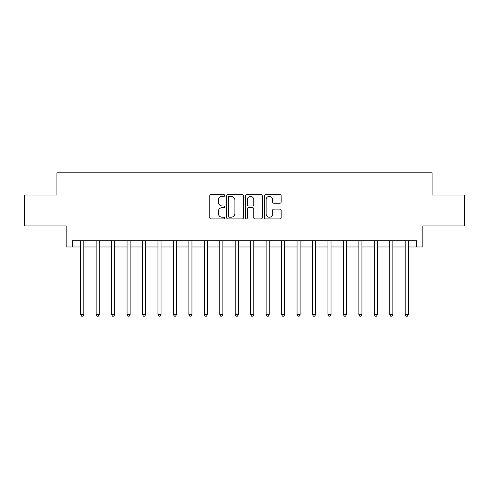<?xml version="1.0" encoding="UTF-8"?>
<svg xmlns="http://www.w3.org/2000/svg" width="489" height="489" viewBox="0 0 489 489"><rect width="100%" height="100%" fill="white"/><g stroke="black" fill="none" stroke-linecap="round" stroke-linejoin="round"><path stroke-width="0.73" d="M224.72 195.508A0.85 0.85 0 0 0 223.87 194.659L210.979 194.659A1.216 1.216 0 0 0 209.763 195.875L209.763 217.715A1.216 1.216 0 0 0 210.979 218.931L223.87 218.931A0.85 0.85 0 0 0 224.72 218.082A0.85 0.85 0 0 0 223.87 217.232L222.202 217.232A3.881 3.881 0 0 1 218.32 213.345L218.32 211.529A3.881 3.881 0 0 1 222.202 207.642L223.87 207.642A0.85 0.85 0 0 0 224.72 206.792A0.85 0.85 0 0 0 223.87 205.942L222.202 205.942A3.881 3.881 0 0 1 218.32 202.061L218.32 200.239A3.881 3.881 0 0 1 222.202 196.358L223.87 196.358A0.85 0.85 0 0 0 224.72 195.508M279.965 203.216A1.216 1.216 0 0 0 281.175 202L281.175 195.875A1.216 1.216 0 0 0 279.965 194.659L265.643 194.659A1.216 1.216 0 0 0 264.433 195.875L264.433 217.715A1.216 1.216 0 0 0 265.643 218.931L279.965 218.931A1.216 1.216 0 0 0 281.175 217.715L281.175 210.313A1.216 1.216 0 0 0 279.965 209.103L273.834 209.103A1.216 1.216 0 0 0 272.624 210.313L272.624 213.986A3.246 3.246 0 0 1 269.378 217.232A3.246 3.246 0 0 1 266.132 213.986L266.132 199.604A3.246 3.246 0 0 1 269.378 196.358A3.246 3.246 0 0 1 272.624 199.604L272.624 202A1.216 1.216 0 0 0 273.834 203.216L279.965 203.216M72.354 246.969L72.354 240.79L416.646 240.79L416.646 246.969L422.826 246.969L422.826 225.955L464.55 225.955L464.55 195.05L432.099 195.05L432.099 172.8L56.901 172.8L56.901 195.05L24.45 195.05L24.45 225.955L66.174 225.955L66.174 246.969L80.697 246.969M243.436 195.875A1.216 1.216 0 0 0 242.226 194.659L227.905 194.659A1.216 1.216 0 0 0 226.694 195.875L226.694 217.715A1.216 1.216 0 0 0 227.905 218.931L242.226 218.931A1.216 1.216 0 0 0 243.436 217.715L243.436 195.875M246.774 194.659L261.095 194.659A1.216 1.216 0 0 1 262.306 195.875L262.306 217.715A1.216 1.216 0 0 1 261.095 218.931L254.965 218.931A1.216 1.216 0 0 1 253.754 217.715L253.754 208.858A1.216 1.216 0 0 0 252.538 207.642L248.473 207.642A1.216 1.216 0 0 0 247.263 208.858L247.263 218.082A0.85 0.85 0 0 1 246.413 218.931A0.85 0.85 0 0 1 245.564 218.082L245.564 195.875A1.216 1.216 0 0 1 246.774 194.659M83.79 246.969L96.15 246.969M99.243 246.969L111.602 246.969M114.695 246.969L127.061 246.969M130.147 246.969L142.513 246.969M145.6 246.969L157.965 246.969M161.052 246.969L173.418 246.969M176.505 246.969L188.87 246.969M191.957 246.969L204.323 246.969M207.415 246.969L219.775 246.969M222.868 246.969L235.227 246.969M238.32 246.969L250.68 246.969M253.773 246.969L266.132 246.969M269.225 246.969L281.585 246.969M284.677 246.969L297.043 246.969M300.13 246.969L312.495 246.969M315.582 246.969L327.948 246.969M331.035 246.969L343.4 246.969M346.487 246.969L358.853 246.969M361.939 246.969L374.305 246.969M377.398 246.969L389.757 246.969M392.85 246.969L405.21 246.969M408.303 246.969L416.646 246.969M229.243 196.358A0.85 0.85 0 0 0 228.394 197.208L228.394 216.382A0.85 0.85 0 0 0 229.243 217.232L230.997 217.232A3.881 3.881 0 0 0 234.885 213.345L234.885 200.239A3.881 3.881 0 0 0 230.997 196.358L229.243 196.358M253.754 199.665A3.246 3.246 0 0 0 250.509 196.419A3.246 3.246 0 0 0 247.263 199.665L247.263 204.732A1.216 1.216 0 0 0 248.473 205.942L252.538 205.942A1.216 1.216 0 0 0 253.754 204.732L253.754 199.665M83.943 240.79L83.876 240.949A1.235 1.235 0 0 0 83.79 241.407L83.79 314.592L80.697 314.592L80.697 241.407A1.235 1.235 0 0 0 80.612 240.949L80.544 240.79M83.79 314.592L82.861 316.2L81.626 316.2L80.697 314.592M99.395 240.79L99.334 240.949A1.235 1.235 0 0 0 99.243 241.407L99.243 314.592L96.15 314.592L96.15 241.407A1.235 1.235 0 0 0 96.064 240.949L95.997 240.79M99.243 314.592L98.313 316.2L97.079 316.2L96.15 314.592M114.848 240.79L114.787 240.949A1.235 1.235 0 0 0 114.695 241.407L114.695 314.592L111.602 314.592L111.602 241.407A1.235 1.235 0 0 0 111.516 240.949L111.449 240.79M114.695 314.592L113.766 316.2L112.531 316.2L111.602 314.592M130.3 240.79L130.239 240.949A1.235 1.235 0 0 0 130.147 241.407L130.147 314.592L127.061 314.592L127.061 241.407A1.235 1.235 0 0 0 126.969 240.949L126.908 240.79M130.147 314.592L129.218 316.2L127.984 316.2L127.061 314.592M145.753 240.79L145.691 240.949A1.235 1.235 0 0 0 145.6 241.407L145.6 314.592L142.513 314.592L142.513 241.407A1.235 1.235 0 0 0 142.421 240.949L142.36 240.79M145.6 314.592L144.677 316.2L143.436 316.2L142.513 314.592M161.205 240.79L161.144 240.949A1.235 1.235 0 0 0 161.052 241.407L161.052 314.592L157.965 314.592L157.965 241.407A1.235 1.235 0 0 0 157.874 240.949L157.813 240.79M161.052 314.592L160.129 316.2L158.888 316.2L157.965 314.592M176.657 240.79L176.596 240.949A1.235 1.235 0 0 0 176.505 241.407L176.505 314.592L173.418 314.592L173.418 241.407A1.235 1.235 0 0 0 173.326 240.949L173.265 240.79M176.505 314.592L175.582 316.2L174.341 316.2L173.418 314.592M192.11 240.79L192.049 240.949A1.235 1.235 0 0 0 191.957 241.407L191.957 314.592L188.87 314.592L188.87 241.407A1.235 1.235 0 0 0 188.778 240.949L188.717 240.79M191.957 314.592L191.034 316.2L189.799 316.2L188.87 314.592M207.568 240.79L207.501 240.949A1.235 1.235 0 0 0 207.415 241.407L207.415 314.592L204.323 314.592L204.323 241.407A1.235 1.235 0 0 0 204.231 240.949L204.17 240.79M207.415 314.592L206.486 316.2L205.252 316.2L204.323 314.592M223.021 240.79L222.953 240.949A1.235 1.235 0 0 0 222.868 241.407L222.868 314.592L219.775 314.592L219.775 241.407A1.235 1.235 0 0 0 219.683 240.949L219.622 240.79M222.868 314.592L221.939 316.2L220.704 316.2L219.775 314.592M238.473 240.79L238.406 240.949A1.235 1.235 0 0 0 238.32 241.407L238.32 314.592L235.227 314.592L235.227 241.407A1.235 1.235 0 0 0 235.142 240.949L235.075 240.79M238.32 314.592L237.391 316.2L236.156 316.2L235.227 314.592M253.925 240.79L253.858 240.949A1.235 1.235 0 0 0 253.773 241.407L253.773 314.592L250.68 314.592L250.68 241.407A1.235 1.235 0 0 0 250.594 240.949L250.527 240.79M253.773 314.592L252.844 316.2L251.609 316.2L250.68 314.592M269.378 240.79L269.317 240.949A1.235 1.235 0 0 0 269.225 241.407L269.225 314.592L266.132 314.592L266.132 241.407A1.235 1.235 0 0 0 266.047 240.949L265.979 240.79M269.225 314.592L268.296 316.2L267.061 316.2L266.132 314.592M284.83 240.79L284.769 240.949A1.235 1.235 0 0 0 284.677 241.407L284.677 314.592L281.585 314.592L281.585 241.407A1.235 1.235 0 0 0 281.499 240.949L281.432 240.79M284.677 314.592L283.748 316.2L282.514 316.2L281.585 314.592M300.283 240.79L300.222 240.949A1.235 1.235 0 0 0 300.13 241.407L300.13 314.592L297.043 314.592L297.043 241.407A1.235 1.235 0 0 0 296.951 240.949L296.89 240.79M300.13 314.592L299.201 316.2L297.966 316.2L297.043 314.592M315.735 240.79L315.674 240.949A1.235 1.235 0 0 0 315.582 241.407L315.582 314.592L312.495 314.592L312.495 241.407A1.235 1.235 0 0 0 312.404 240.949L312.343 240.79M315.582 314.592L314.659 316.2L313.418 316.2L312.495 314.592M331.187 240.79L331.126 240.949A1.235 1.235 0 0 0 331.035 241.407L331.035 314.592L327.948 314.592L327.948 241.407A1.235 1.235 0 0 0 327.856 240.949L327.795 240.79M331.035 314.592L330.112 316.2L328.871 316.2L327.948 314.592M346.64 240.79L346.579 240.949A1.235 1.235 0 0 0 346.487 241.407L346.487 314.592L343.4 314.592L343.4 241.407A1.235 1.235 0 0 0 343.309 240.949L343.247 240.79M346.487 314.592L345.564 316.2L344.323 316.2L343.4 314.592M362.092 240.79L362.031 240.949A1.235 1.235 0 0 0 361.939 241.407L361.939 314.592L358.853 314.592L358.853 241.407A1.235 1.235 0 0 0 358.761 240.949L358.7 240.79M361.939 314.592L361.016 316.2L359.782 316.2L358.853 314.592M377.551 240.79L377.484 240.949A1.235 1.235 0 0 0 377.398 241.407L377.398 314.592L374.305 314.592L374.305 241.407A1.235 1.235 0 0 0 374.213 240.949L374.152 240.79M377.398 314.592L376.469 316.2L375.234 316.2L374.305 314.592M393.003 240.79L392.936 240.949A1.235 1.235 0 0 0 392.85 241.407L392.85 314.592L389.757 314.592L389.757 241.407A1.235 1.235 0 0 0 389.666 240.949L389.605 240.79M392.85 314.592L391.921 316.2L390.687 316.2L389.757 314.592M408.456 240.79L408.388 240.949A1.235 1.235 0 0 0 408.303 241.407L408.303 314.592L405.21 314.592L405.21 241.407A1.235 1.235 0 0 0 405.124 240.949L405.057 240.79M408.303 314.592L407.374 316.2L406.139 316.2L405.21 314.592"/></g></svg>
